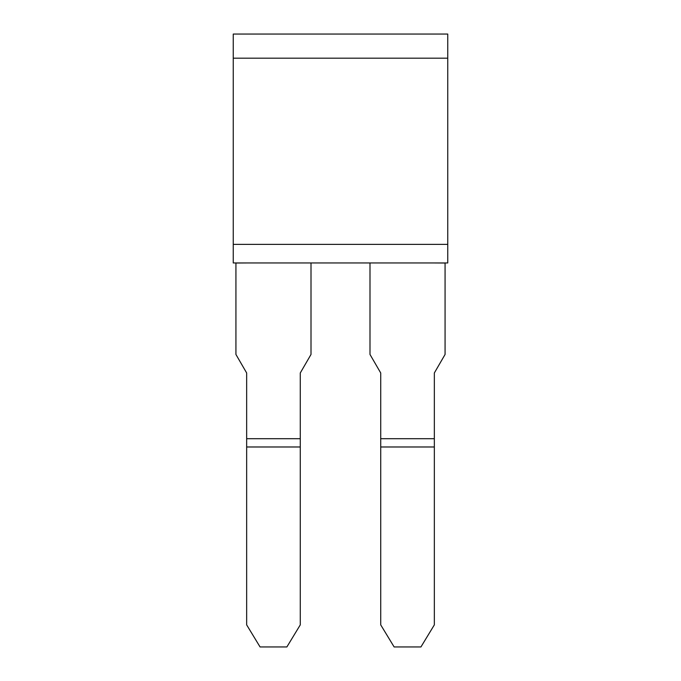 <?xml version="1.0" encoding="UTF-8"?>
<svg xmlns="http://www.w3.org/2000/svg" width="681" height="681" viewBox="0 0 681 681"><rect width="100%" height="100%" fill="white"/><g stroke="black" fill="none" stroke-linecap="round" stroke-linejoin="round"><path stroke-width="1.02" d="M311.004 262.96L311.004 354.46L300.278 372.967L300.278 624.869L286.871 646.95L260.065 646.95L246.658 624.869L246.658 372.967L235.932 354.46L235.932 263.028L246.658 262.96M233.251 262.96L447.749 262.96L447.749 34.05L233.251 34.05L233.251 262.96M233.251 58.183L447.749 58.183M233.251 244.377L447.749 244.377M434.342 262.96L445.068 263.028L445.068 354.46L434.342 372.967L434.342 624.869L420.935 646.95L394.129 646.95L380.722 624.869L380.722 372.967L369.996 354.46L369.996 262.96M300.278 438.7L246.658 438.7M300.278 446.983L246.658 446.983M434.342 446.983L380.722 446.983M434.342 438.7L380.722 438.7"/></g></svg>
